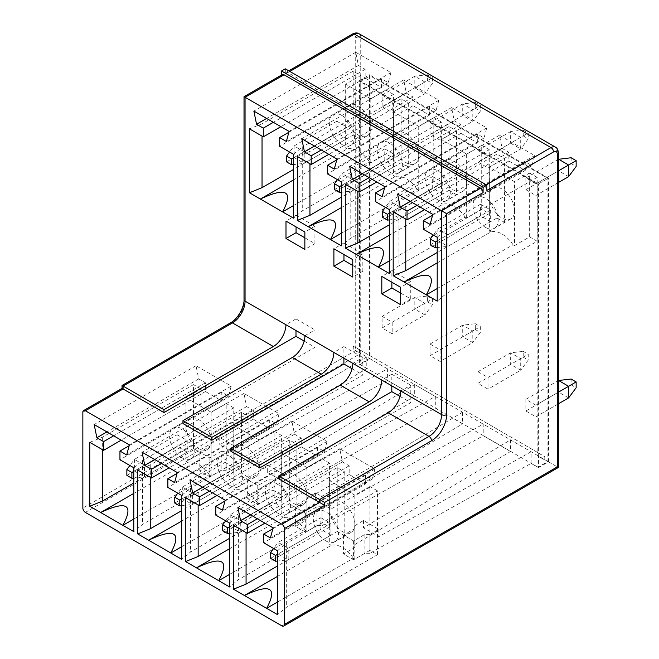 <?xml version="1.0" encoding="UTF-8"?>
<svg xmlns="http://www.w3.org/2000/svg" width="659" height="659" viewBox="0 0 659 659"><rect width="100%" height="100%" fill="white"/><g stroke="black" fill="none" stroke-linecap="round" stroke-linejoin="round"><path stroke-width="0.49" stroke-dasharray="3.29 2.47" d="M537.983 467.206L360.185 364.551L360.185 350.036L537.983 452.692L537.983 467.206L547.917 461.473L547.917 178.482L370.119 75.826L370.119 358.817L547.917 461.473M360.053 350.11L360.053 81.634L537.859 184.289L537.859 452.758M369.93 534.4L364.897 534.4L353.578 540.932L343.52 535.124L354.839 528.592L354.839 525.684L363.488 520.519L378.884 529.408L369.93 534.4L369.93 553.272L531.129 463.401L538.494 467.643L538.494 456.448L544.902 459.998L538.494 456.448M531.129 463.401L531.129 451.777L378.884 536.665L363.488 527.777L510.511 439.874L531.129 451.777M510.511 439.874L510.511 451.489L483.22 435.739L483.22 424.124L330.975 509.003L315.579 500.115L462.602 412.213L483.22 424.124M462.602 412.213L462.602 423.836L435.311 408.078L435.311 396.463L283.065 481.342L283.065 474.085L274.111 479.077L269.078 479.077L257.76 485.609L247.702 479.801L259.02 473.269L259.02 470.369L267.669 465.196L267.669 472.454L414.692 384.559L435.311 396.463M414.692 384.559L414.692 396.174L387.401 380.416L387.401 368.801L235.156 453.689L219.76 444.792L366.783 356.898L387.401 368.801M366.783 356.898L366.783 368.513L359.427 364.262L369.485 358.455L369.485 74.739L548.552 178.119L538.494 183.927L359.427 80.546L359.55 352.993L353.265 349.361L353.265 346.041L359.55 349.674M353.265 346.041L353.142 349.435L359.427 353.067L359.427 364.262M353.142 346.115L359.427 349.748M538.617 456.374L538.494 183.927M538.494 453.128L544.779 456.753L544.779 460.073M538.494 467.643L548.552 461.835L558.33 467.486M548.552 461.835L548.552 178.119M359.427 80.546L369.485 74.739M358.908 33.675A8.888 5.132 -60 0 1 360.745 37.744L360.745 353.413L369.485 358.455M387.401 380.416L226.202 470.295L221.169 470.295L209.85 476.828L199.792 471.02L211.111 464.488L211.111 461.58L366.783 368.513M274.111 479.077L274.111 497.957L269.078 497.957L257.76 504.489L247.702 498.682L259.02 492.149L259.02 489.242L414.692 396.174M274.111 497.957L435.311 408.078M322.02 506.738L316.987 506.738L305.669 513.27L295.611 507.463L306.929 500.931L306.929 498.031L315.579 492.858L330.975 501.746L322.02 506.738L322.02 525.618L316.987 525.618L305.669 532.151L295.611 526.343L306.929 519.811L306.929 516.903L462.602 423.836M322.02 525.618L483.22 435.739M369.93 553.272L364.897 553.272L353.578 559.812L343.52 554.005L354.839 547.464L354.839 544.565L510.511 451.489M558.544 380.49L558.544 392.105L525.849 410.977L525.849 399.362L535.915 405.17L558.33 392.229M525.849 410.977L535.915 416.793L535.915 405.17M558.544 159.206L558.544 170.821L525.849 189.693L525.849 178.078L535.915 183.886L558.33 170.945M525.849 189.693L535.915 195.501L535.915 183.886M477.94 371.701L488.006 377.516L528.238 354.278L528.238 360.086L520.701 370.251L520.701 358.636L510.634 352.829L510.634 364.443L523.213 357.186L523.213 351.379L510.634 352.829L477.94 371.701L477.94 383.324L488.006 389.131L488.006 377.516M477.94 150.417L510.634 131.545L520.701 137.352L520.701 148.967L510.634 143.16L523.213 135.902L523.213 130.095L510.634 131.545L510.634 143.16L477.94 162.04L477.94 150.417L488.006 156.224L528.238 132.994L528.238 138.802L520.701 148.967L488.006 167.847L488.006 156.224M477.94 162.04L488.006 167.847M430.03 344.047L440.097 349.855L480.329 326.617L480.329 332.433L472.791 342.589L472.791 330.975L462.725 325.167L462.725 336.782L475.304 329.525L475.304 323.717L462.725 325.167L430.03 344.047L430.03 355.662L440.097 361.47L440.097 349.855M430.03 122.763L440.097 128.571L480.329 105.333L480.329 111.149L472.791 121.305L472.791 109.691L462.725 103.883L462.725 115.498L475.304 108.241L475.304 102.433L462.725 103.883L430.03 122.763L430.03 134.378L440.097 140.186L440.097 128.571M382.121 316.386L392.187 322.193L432.419 298.964L432.419 304.771L424.882 314.936L424.882 303.313L414.816 297.506L414.816 309.129L427.394 301.863L427.394 296.056L414.816 297.506L382.121 316.386L382.121 328.001L392.187 333.808L392.187 322.193M382.121 95.102L414.816 76.222L424.882 82.029L424.882 93.652L414.816 87.836L427.394 80.579L427.394 74.772L414.816 76.222L414.816 87.836L382.121 106.717L382.121 95.102L392.187 100.909L432.419 77.68L432.419 83.487L424.882 93.652L392.187 112.524L392.187 100.909M382.121 106.717L392.187 112.524M537.859 184.289L547.917 178.482M360.053 81.634L370.119 75.826M538.617 453.054L544.779 456.753M544.902 456.679L544.902 459.998M259.02 470.369L259.02 489.242M259.02 473.269L259.02 492.149M247.702 479.801L247.702 498.682M257.76 485.609L257.76 504.489M269.078 479.077L269.078 497.957M267.669 465.196L283.065 474.085M267.669 472.454L283.065 481.342M360.185 350.036L537.983 452.692M437.205 288.551L513.064 244.753L514.539 245.601L514.539 210.748A17.785 10.264 60 0 1 510.849 218.887A17.785 10.264 60 0 1 497.15 214.126A17.785 10.264 60 0 1 489.39 196.234A17.785 10.264 60 0 1 493.072 188.087A17.785 10.264 60 0 1 506.771 192.856A17.785 10.264 60 0 1 514.539 210.748L514.539 181.711L489.39 167.188L489.39 231.078L504.473 222.363L504.473 158.481L496.927 154.124L496.927 218.014L437.205 252.496M360.185 364.551L370.119 358.817M285.298 68.816L285.298 74.047A3.559 2.051 -120 0 1 286.039 72.416A3.559 2.051 -120 0 1 287.818 72.597L484.357 186.069A3.559 2.051 -120 0 1 486.869 190.418M221.795 400.96L221.795 392.253L228.533 396.141L231.227 386.075L196.02 365.753L198.713 378.925L205.451 382.813L205.451 391.52L221.795 400.96L206.712 409.676L185.962 397.698L201.053 388.983L201.053 452.873L193.507 448.515L133.777 482.998M201.053 388.983L193.507 384.625L193.507 448.515M133.777 519.053L209.644 475.254L211.111 476.103L226.202 467.388L233.747 471.745L142.575 524.383L133.777 531.64M133.777 467.75L142.575 460.493L142.575 524.383M193.507 384.625L102.343 437.263L89.764 442.346M102.343 437.263L102.343 449.603M209.644 475.254A25.783 14.885 -120 0 0 187.428 462.429L133.777 493.41M126.858 475.378L134.403 471.02L134.403 459.405L129.881 465.501M304.853 237.792L314.911 243.599L304.853 249.407M177.156 434.718L187.222 440.525L144.461 465.213L144.461 476.828L134.403 471.02L177.156 446.332L177.156 434.718L134.403 459.405L144.461 465.213L133.777 471.383M187.222 440.525L187.222 452.148L144.461 476.828L133.777 478.063M293.477 205.567L369.337 161.768L370.811 162.616L385.894 153.909L393.439 158.259L302.275 210.896L293.477 218.154M293.477 154.264L302.275 147.006L302.275 210.896M381.495 87.474L381.495 78.767L388.233 82.655L390.927 72.597L355.72 52.267L358.414 65.439L365.152 69.327L365.152 78.042L381.495 87.474L366.404 96.189L345.662 84.212L360.745 75.497L353.199 71.139L262.035 123.777L249.464 128.859M262.035 123.777L262.035 136.116M369.337 161.768A25.783 14.885 -120 0 0 347.128 148.942L293.477 179.923M286.558 161.892L294.103 157.534L294.103 145.919L289.573 152.015M336.856 121.24L346.914 127.047L346.914 138.662L336.856 132.854L336.856 121.24L294.103 145.919L304.161 151.727L293.477 157.896M346.914 127.047L304.161 151.727L304.161 163.341L293.477 164.577M346.914 138.662L304.161 163.341L294.103 157.534L336.856 132.854M382.121 328.001L414.816 309.129L424.882 314.936L392.187 333.808M181.686 546.715L257.554 502.916L259.02 503.764L274.111 495.049L281.657 499.407L190.484 552.044L181.686 559.302M181.686 495.411L190.484 488.154L190.484 552.044M269.704 428.622L269.704 419.907L276.442 423.795L279.136 413.737L243.929 393.415L246.623 406.587L253.361 410.475L253.361 419.182L269.704 428.622L254.621 437.337L238.27 427.897L233.871 425.352L248.962 416.645L241.416 412.287L150.252 464.924L137.673 470.007M150.252 464.924L150.252 477.264M257.554 502.916A25.783 14.885 -120 0 0 235.337 490.09L181.686 521.071M174.767 503.039L182.312 498.682L182.312 487.067L177.79 493.163M352.763 265.453L362.821 271.261L352.763 277.068M225.065 462.379L235.131 468.187L192.37 492.874L192.37 504.489L182.312 498.682L225.065 473.994L225.065 462.379L182.312 487.067L192.37 492.874L181.686 499.044M235.131 468.187L235.131 479.801L192.37 504.489L181.686 505.725M341.387 233.228L417.246 189.43L418.72 190.278L433.803 181.563L441.349 185.92L350.184 238.558L341.387 245.815M341.387 181.925L350.184 174.668L350.184 238.558M429.404 115.136L429.404 106.428L436.143 110.317L438.836 100.25L403.629 79.928L406.323 93.1L413.061 96.988L413.061 105.695L429.404 115.136L414.313 123.851L393.571 111.873L408.654 103.158L401.109 98.801L309.944 151.438L297.374 156.521M309.944 151.438L309.944 163.778M417.246 189.43A25.783 14.885 -120 0 0 395.038 176.604L341.387 207.585M334.467 189.553L342.013 185.195L342.013 173.581L337.482 179.676M430.03 134.378L462.725 115.498L472.791 121.305L440.097 140.186M384.765 148.893L394.823 154.7L394.823 166.323L384.765 160.508L384.765 148.893L342.013 173.581L352.071 179.388L341.387 185.558M394.823 154.7L352.071 179.388L352.071 191.003L341.387 192.239M394.823 166.323L352.071 191.003L342.013 185.195L384.765 160.508M430.03 355.662L462.725 336.782L472.791 342.589L440.097 361.47M229.596 574.376L305.463 530.577L306.929 531.426L322.02 522.711L329.566 527.068L238.393 579.698L229.596 586.963M229.596 523.073L238.393 515.816L238.393 579.698M317.613 456.283L317.613 447.568L324.352 451.456L327.045 441.398L291.838 421.068L294.532 434.24L301.27 438.136L301.27 446.843L317.613 456.283L302.53 464.99L286.179 455.558L281.78 453.013L296.871 444.306L289.326 439.948L198.161 492.578L185.583 497.66M198.161 492.578L198.161 504.926M305.463 530.577A25.783 14.885 -120 0 0 283.246 517.752L229.596 548.725M222.676 530.693L230.222 526.343L230.222 514.728L225.699 520.824M400.672 293.115L410.73 298.922L400.672 304.73M272.974 490.041L283.041 495.848L240.28 520.536L240.28 532.151L230.222 526.343L272.974 501.656L272.974 490.041L230.222 514.728L240.28 520.536L229.596 526.706M283.041 495.848L283.041 507.463L240.28 532.151L229.596 533.386M389.296 260.89L465.155 217.091L466.63 217.94L481.713 209.224L489.258 213.582L398.094 266.22L389.296 273.477M389.296 209.587L398.094 202.329L398.094 266.22M477.314 142.797L477.314 134.082L484.052 137.97L486.746 127.912L451.539 107.59L454.232 120.762L460.971 124.65L460.971 133.357L477.314 142.797L462.223 151.512L441.481 139.527L456.563 130.82L449.018 126.462L357.853 179.1L345.283 184.182M357.853 179.1L357.853 191.44M465.155 217.091A25.783 14.885 -120 0 0 442.947 204.265L389.296 235.247M382.377 217.215L389.922 212.857L389.922 201.242L385.391 207.338M432.675 176.554L442.733 182.362L442.733 193.977L432.675 188.169L432.675 176.554L389.922 201.242L399.98 207.05L389.296 213.219M442.733 182.362L399.98 207.05L399.98 218.664L389.296 219.9M442.733 193.977L399.98 218.664L389.922 212.857L432.675 188.169M477.94 383.324L510.634 364.443L520.701 370.251L488.006 389.131M277.505 602.038L353.372 558.231L354.839 559.079L369.93 550.372L377.475 554.73L286.303 607.359L277.505 614.625M277.505 550.735L286.303 543.469L286.303 607.359M365.523 483.945L365.523 475.23L372.261 479.118L374.955 469.06L339.747 448.73L342.441 461.901L349.179 465.789L349.179 474.505L365.523 483.945L350.44 492.652L334.088 483.22L329.689 480.675L344.781 471.959L337.235 467.61L246.071 520.239L233.492 525.322M246.071 520.239L246.071 532.587M353.372 558.231A25.783 14.885 -120 0 0 331.156 545.413L277.505 576.386M270.585 558.354L278.131 553.997L278.131 542.382L273.609 548.486M410.73 298.922L410.73 281.5L400.672 287.308M320.884 517.702L330.95 523.51L288.189 548.189L288.189 559.812L278.131 553.997L320.884 529.317L320.884 517.702L278.131 542.382L288.189 548.189L277.505 554.367M330.95 523.51L330.95 535.124L288.189 559.812L277.505 561.04M514.539 245.601L529.622 236.886L537.167 241.243L446.003 293.873L437.205 301.138M437.205 237.248L446.003 229.991L446.003 293.873M496.927 154.124L405.763 206.753L393.192 211.836M405.763 206.753L405.763 219.101M513.064 244.753A25.783 14.885 -120 0 0 490.856 231.927L437.205 262.9M430.286 244.868L437.831 240.519L437.831 228.904L433.301 234.999M558.33 182.559L535.915 195.501M571.122 157.756L571.122 163.564L558.544 170.821L568.61 176.628M480.584 204.216L490.642 210.023L490.642 221.638L480.584 215.831L480.584 204.216L437.831 228.904L447.889 234.711L437.205 240.881M490.642 210.023L447.889 234.711L447.889 246.326L437.205 247.562M490.642 221.638L447.889 246.326L437.831 240.519L480.584 215.831M568.61 397.912L558.544 392.105L571.122 384.848L571.122 379.04M558.33 403.843L535.915 416.793M244.019 96.675L245.066 97.277L281.525 76.222A3.559 2.051 60 0 1 282.266 74.599M85.365 512.405L360.745 353.413L355.72 350.506L82.853 508.048M122.047 385.474L123.085 386.075L123.085 388.983L122.047 388.382M281.525 76.222L281.525 75.019M378.884 529.408L378.884 536.665M363.488 520.519L363.488 527.777M354.839 525.684L354.839 544.565M354.839 528.592L354.839 547.464M343.52 535.124L343.52 554.005M353.578 540.932L353.578 559.812M364.897 534.4L364.897 553.272M485.617 227.446A17.785 10.264 60 0 1 473.038 205.666A17.785 10.264 60 0 1 476.721 197.527A17.785 10.264 60 0 1 494.505 207.791A17.785 10.264 60 0 1 494.505 228.327A17.785 10.264 60 0 1 485.617 227.446M489.39 167.188L504.473 158.481M529.622 236.886L529.622 172.996L514.539 181.711M525.223 170.459L525.223 161.743L531.961 165.631L534.655 155.573L499.448 135.243L502.142 148.415L508.88 152.311L508.88 161.018L525.223 170.459L423.366 229.266M508.88 161.018L424.627 209.661M489.39 231.078L490.856 231.927M508.88 152.311L417.081 205.303M502.142 148.415L410.343 201.415M499.448 135.243L397.591 194.051M534.655 155.573L432.798 214.381M531.961 165.631L430.105 224.439M525.223 161.743L432.568 215.238M537.167 241.243L537.167 177.353L446.003 229.991M278.765 478.862L410.796 402.633L410.796 385.21L400.738 391.018M330.95 535.124L320.884 529.317M325.917 540.932A17.785 10.264 60 0 1 313.338 519.152A17.785 10.264 60 0 1 317.028 511.013A17.785 10.264 60 0 1 334.805 521.277A17.785 10.264 60 0 1 334.805 541.813A17.785 10.264 60 0 1 325.917 540.932M354.839 559.079L354.839 524.235A17.785 10.264 60 0 1 351.156 532.373A17.785 10.264 60 0 1 337.449 527.612A17.785 10.264 60 0 1 329.689 509.712A17.785 10.264 60 0 1 333.372 501.573A17.785 10.264 60 0 1 347.079 506.343A17.785 10.264 60 0 1 354.839 524.235L354.839 495.197L369.93 486.482L369.93 550.372M344.781 471.959L344.781 535.849L329.689 544.565L331.156 545.413M329.689 480.675L329.689 544.565M349.179 474.505L264.926 523.147M354.839 495.197L350.44 492.652L263.674 542.744M337.235 467.61L337.235 531.492L277.505 565.982M349.179 465.789L257.381 518.79M342.441 461.901L250.651 514.901M339.747 448.73L237.891 507.537M374.955 469.06L273.106 527.867M372.261 479.118L270.404 537.925M365.523 475.23L272.875 528.724M377.475 554.73L377.475 490.84L286.303 543.469M330.975 501.746L330.975 509.003M315.579 492.858L315.579 500.115M306.929 498.031L306.929 516.903M306.929 500.931L306.929 519.811M295.611 507.463L295.611 526.343M305.669 513.27L305.669 532.151M316.987 506.738L316.987 525.618M437.708 199.784A17.785 10.264 60 0 1 425.129 178.004A17.785 10.264 60 0 1 428.811 169.865A17.785 10.264 60 0 1 446.596 180.138A17.785 10.264 60 0 1 446.596 200.665A17.785 10.264 60 0 1 437.708 199.784M466.63 217.94L466.63 183.087A17.785 10.264 60 0 1 462.939 191.234A17.785 10.264 60 0 1 449.24 186.464A17.785 10.264 60 0 1 441.481 168.572A17.785 10.264 60 0 1 445.163 160.425A17.785 10.264 60 0 1 458.862 165.195A17.785 10.264 60 0 1 466.63 183.087L466.63 154.049L481.713 145.334L481.713 209.224M456.563 130.82L456.563 194.71L441.481 203.417L442.947 204.265M441.481 139.527L441.481 203.417M460.971 133.357L376.717 181.999M466.63 154.049L462.223 151.512L375.457 201.605M449.018 126.462L449.018 190.352L389.296 224.834M460.971 124.65L369.172 177.642M454.232 120.762L362.434 173.754M451.539 107.59L349.682 166.389M486.746 127.912L384.889 186.719M484.052 137.97L382.195 196.777M477.314 134.082L384.658 187.576M489.258 213.582L489.258 149.692L398.094 202.329M362.821 271.261L362.821 253.839L352.763 259.646M391.866 282.225L391.866 270.61L410.73 281.5M391.866 270.61L381.808 276.418M391.808 385.861L391.808 374.246L381.75 380.054M230.856 451.201L362.887 374.971L362.887 357.549L352.829 363.356M283.041 507.463L272.974 501.656M278.007 513.27A17.785 10.264 60 0 1 265.429 491.49A17.785 10.264 60 0 1 269.119 483.352A17.785 10.264 60 0 1 286.896 493.616A17.785 10.264 60 0 1 286.896 514.152A17.785 10.264 60 0 1 278.007 513.27M306.929 531.426L306.929 496.573A17.785 10.264 60 0 1 303.247 504.712A17.785 10.264 60 0 1 289.54 499.95A17.785 10.264 60 0 1 281.78 482.059A17.785 10.264 60 0 1 285.462 473.912A17.785 10.264 60 0 1 299.17 478.681A17.785 10.264 60 0 1 306.929 496.573L306.929 467.536L322.02 458.821L322.02 522.711M296.871 444.306L296.871 508.188L281.78 516.903L283.246 517.752M281.78 453.013L281.78 516.903M301.27 446.843L217.017 495.486M306.929 467.536L302.53 464.99L215.765 515.091M289.326 439.948L289.326 503.838L229.596 538.321M301.27 438.136L209.48 491.128M294.532 434.24L202.741 487.24M291.838 421.068L189.981 479.876M327.045 441.398L225.197 500.206M324.352 451.456L222.495 510.264M317.613 447.568L224.966 501.062M329.566 527.068L329.566 463.178L238.393 515.816M389.798 172.131A17.785 10.264 60 0 1 377.22 150.351A17.785 10.264 60 0 1 380.902 142.204A17.785 10.264 60 0 1 398.687 152.476A17.785 10.264 60 0 1 398.687 173.012A17.785 10.264 60 0 1 389.798 172.131M418.72 190.278L418.72 155.433A17.785 10.264 60 0 1 415.03 163.572A17.785 10.264 60 0 1 401.331 158.803A17.785 10.264 60 0 1 393.571 140.911A17.785 10.264 60 0 1 397.253 132.772A17.785 10.264 60 0 1 410.952 137.533A17.785 10.264 60 0 1 418.72 155.433L418.72 126.388L433.803 117.681L433.803 181.563M408.654 103.158L408.654 167.048L393.571 175.755L395.038 176.604M393.571 111.873L393.571 175.755M413.061 105.695L328.808 154.338M418.72 126.388L414.313 123.851L327.548 173.943M401.109 98.801L401.109 162.691L341.387 197.173M413.061 96.988L321.262 149.98M406.323 93.1L314.524 146.092M403.629 79.928L301.773 138.728M438.836 100.25L336.98 159.058M436.143 110.317L334.286 169.116M429.404 106.428L336.749 159.915M441.349 185.92L441.349 122.03L350.184 174.668M314.911 243.599L314.911 226.177L304.853 231.984M343.957 254.563L343.957 242.949L362.821 253.839M343.957 242.949L333.899 248.756M343.899 358.199L343.899 346.585L333.841 352.392M182.947 423.539L314.977 347.309L314.977 329.887L304.919 335.695M235.131 479.801L225.065 473.994M230.098 485.609A17.785 10.264 60 0 1 217.519 463.829A17.785 10.264 60 0 1 221.21 455.69A17.785 10.264 60 0 1 238.986 465.962A17.785 10.264 60 0 1 238.986 486.49A17.785 10.264 60 0 1 230.098 485.609M259.02 503.764L259.02 468.911A17.785 10.264 60 0 1 255.338 477.058A17.785 10.264 60 0 1 241.631 472.289A17.785 10.264 60 0 1 233.871 454.397A17.785 10.264 60 0 1 237.553 446.25A17.785 10.264 60 0 1 251.26 451.02A17.785 10.264 60 0 1 259.02 468.911L259.02 439.874L274.111 431.159L274.111 495.049M248.962 416.645L248.962 480.535L233.871 489.242L235.337 490.09M233.871 425.352L233.871 489.242M253.361 419.182L169.108 467.824M259.02 439.874L254.621 437.337L167.856 487.429M241.416 412.287L241.416 476.177L181.686 510.659M253.361 410.475L161.57 463.466M246.623 406.587L154.832 459.578M243.929 393.415L142.072 452.214M279.136 413.737L177.287 472.544M276.442 423.795L174.586 482.602M269.704 419.907L177.057 473.401M281.657 499.407L281.657 435.517L190.484 488.154M221.169 451.415L209.85 457.956L199.792 452.148L211.111 445.608L211.111 442.708L219.76 437.535L235.156 446.423L226.202 451.415L221.169 451.415L221.169 470.295M235.156 446.423L235.156 453.689M219.76 437.535L219.76 444.792M211.111 442.708L211.111 461.58M211.111 445.608L211.111 464.488M199.792 452.148L199.792 471.02M209.85 457.956L209.85 476.828M226.202 451.415L226.202 470.295M341.889 144.469A17.785 10.264 60 0 1 329.311 122.689A17.785 10.264 60 0 1 332.993 114.551A17.785 10.264 60 0 1 350.777 124.815A17.785 10.264 60 0 1 350.777 145.351A17.785 10.264 60 0 1 341.889 144.469M370.811 162.616L370.811 127.772A17.785 10.264 60 0 1 367.121 135.911A17.785 10.264 60 0 1 353.422 131.149A17.785 10.264 60 0 1 345.662 113.249A17.785 10.264 60 0 1 349.344 105.11A17.785 10.264 60 0 1 363.043 109.872A17.785 10.264 60 0 1 370.811 127.772L370.811 98.726L385.894 90.019L385.894 153.909M360.745 75.497L360.745 139.387L345.662 148.094L347.128 148.942M345.662 84.212L345.662 148.094M365.152 78.042L280.899 126.676M370.811 98.726L366.404 96.189L279.638 146.282M353.199 71.139L353.199 135.029L293.477 169.511M365.152 69.327L273.353 122.327M358.414 65.439L266.623 118.439M355.72 52.267L253.863 111.074M390.927 72.597L289.07 131.396M388.233 82.655L286.377 141.463M381.495 78.767L288.84 132.261M393.439 158.259L393.439 94.377L302.275 147.006M296.048 226.902L296.048 215.287L314.911 226.177M296.048 215.287L285.99 221.094M295.99 330.538L295.99 318.923L285.932 324.73M187.222 452.148L177.156 446.332M182.189 457.956A17.785 10.264 60 0 1 169.61 436.176A17.785 10.264 60 0 1 173.301 428.029A17.785 10.264 60 0 1 191.077 438.301A17.785 10.264 60 0 1 191.077 458.837A17.785 10.264 60 0 1 182.189 457.956M211.111 476.103L211.111 441.258A17.785 10.264 60 0 1 207.428 449.397A17.785 10.264 60 0 1 193.721 444.627A17.785 10.264 60 0 1 185.962 426.735A17.785 10.264 60 0 1 189.644 418.597A17.785 10.264 60 0 1 203.351 423.358A17.785 10.264 60 0 1 211.111 441.258L211.111 412.213L226.202 403.506L226.202 467.388M185.962 397.698L185.962 461.58L201.053 452.873M205.451 391.52L121.198 440.163M185.962 461.58L187.428 462.429M211.111 412.213L206.712 409.676L119.946 459.768M205.451 382.813L113.661 435.805M198.713 378.925L106.923 431.917M196.02 365.753L94.163 424.553M231.227 386.075L129.378 444.883M228.533 396.141L126.676 454.941M221.795 392.253L129.148 445.739M233.747 471.745L233.747 407.855L142.575 460.493M399.988 396.388L410.796 402.633M352.079 368.727L362.887 374.971M304.17 341.065L314.977 347.309M233.747 407.855L226.202 403.506M295.99 318.923L314.977 329.887M391.808 374.246L410.796 385.21M343.899 346.585L362.887 357.549M353.199 135.029L360.745 139.387M393.439 94.377L385.894 90.019M241.416 476.177L248.962 480.535M281.657 435.517L274.111 431.159M401.109 162.691L408.654 167.048M441.349 122.03L433.803 117.681M289.326 503.838L296.871 508.188M329.566 463.178L322.02 458.821M449.018 190.352L456.563 194.71M489.258 149.692L481.713 145.334M337.235 531.492L344.781 535.849M377.475 490.84L369.93 486.482M496.927 218.014L504.473 222.363M537.167 177.353L529.622 172.996M427.394 301.863L432.419 304.771M427.394 296.056L432.419 298.964M427.394 80.579L432.419 83.487M427.394 74.772L432.419 77.68M475.304 323.717L480.329 326.617M475.304 329.525L480.329 332.433M523.213 135.902L528.238 138.802M523.213 357.186L528.238 360.086M523.213 351.379L528.238 354.278M525.849 399.362L558.33 380.614M525.849 178.078L558.33 159.33M571.122 163.564L576.147 166.463M571.122 384.848L576.147 387.747M475.304 108.241L480.329 111.149M475.304 102.433L480.329 105.333M523.213 130.095L528.238 132.994M281.904 625.877L557.292 466.885L557.292 151.216A8.888 5.132 120 0 0 555.446 147.146M558.33 152.674A3.559 2.051 -0 0 0 557.292 151.216L360.745 37.744A3.559 2.051 -0 0 0 355.72 37.744L355.72 350.506M486.367 184.907L484.357 186.069M287.818 72.597L289.828 71.436M245.066 97.277L245.066 298.23A3.559 2.051 0 0 0 244.019 299.688M245.066 298.23A21.343 12.323 -60 0 1 229.975 324.368A3.559 2.051 60 0 1 230.708 322.745M229.975 324.368L123.085 386.075M82.853 412.213L123.085 388.983M352.68 33.939A3.559 2.051 -120 0 0 351.947 35.57A5.338 3.081 -60 0 1 355.72 37.744M285.298 74.047L351.947 35.57M286.039 72.416L288.782 70.834M493.072 188.087L476.721 197.527M510.849 218.887L494.505 228.327M333.372 501.573L317.028 511.013M351.156 532.373L334.805 541.813M445.163 160.425L428.811 169.865M462.939 191.234L446.596 200.665M285.462 473.912L269.119 483.352M303.247 504.712L286.896 514.152M397.253 132.772L380.902 142.204M415.03 163.572L398.687 173.012M237.553 446.25L221.21 455.69M255.338 477.058L238.986 486.49M349.344 105.11L332.993 114.551M367.121 135.911L350.777 145.351M189.644 418.597L173.301 428.029M207.428 449.397L191.077 458.837"/><path stroke-width="0.99" d="M283.683 626.05A3.559 2.051 60 0 1 281.904 625.877L85.365 512.405A3.559 2.051 60 0 1 82.853 508.048L82.853 412.213A3.559 2.051 60 0 1 83.586 410.59A3.559 2.051 60 0 1 85.365 410.763L281.904 524.235A3.559 2.051 60 0 1 284.416 528.592L284.416 624.419A3.559 2.051 60 0 1 283.683 626.05L558.33 467.486L557.292 466.885L557.292 154.124A3.559 2.051 -0 0 0 558.33 152.674C558.115 149.84 557.152 147.995 555.446 147.146A8.888 5.132 120 0 0 550.998 147.591L486.367 184.907M281.525 75.019L281.525 70.999L285.298 68.816L486.869 185.195L483.096 187.37L483.096 192.601L446.629 213.656L446.629 414.61A3.559 2.051 0 0 1 441.604 414.61L441.604 210.748L446.629 213.656M557.292 154.124A5.338 3.081 120 0 0 553.519 151.941L486.869 190.418L486.869 185.195M129.148 445.739L119.946 451.053L119.946 459.768L133.777 467.75L133.777 531.64L122.879 525.347L133.777 519.053M102.343 449.603L102.343 501.153L89.764 506.227L89.764 442.346L103.595 450.328L103.595 441.621L113.661 435.805M133.777 493.41L100.662 512.521C126.66 500.313 134.065 504.588 122.879 525.347L89.764 506.227M126.858 469.57L126.858 475.378L131.891 478.277L131.891 472.47L126.858 469.57L129.881 465.501M304.853 249.407L285.99 238.517L285.99 221.094L304.853 231.984L304.853 249.407M304.853 237.792L296.048 232.709L285.99 238.517M133.777 471.383L131.891 472.47M133.777 478.063L131.891 478.277M288.84 132.261L279.638 137.566L279.638 146.282L293.477 154.264L293.477 218.154L282.571 211.86L293.477 205.567M262.035 136.116L262.035 187.667L249.464 192.749L249.464 128.859L263.295 136.841L263.295 128.134L273.353 122.327M293.477 179.923L260.363 199.043C286.36 186.827 293.766 191.102 282.571 211.86L249.464 192.749M286.558 156.084L286.558 161.892L291.591 164.791L291.591 158.984L286.558 156.084L289.573 152.015M293.477 157.896L291.591 158.984M293.477 164.577L291.591 164.791M177.057 473.401L167.856 478.714L167.856 487.429L181.686 495.411L181.686 559.302L170.788 553.008L181.686 546.715M150.252 477.264L150.252 528.806L137.673 533.889L137.673 470.007L151.504 477.989L151.504 469.274L161.57 463.466M181.686 521.071L148.572 540.182C174.569 527.974 181.975 532.25 170.788 553.008L137.673 533.889M174.767 497.232L174.767 503.039L179.8 505.939L179.8 500.132L174.767 497.232L177.79 493.163M352.763 277.068L333.899 266.178L333.899 248.756L352.763 259.646L352.763 277.068M352.763 265.453L343.957 260.371L333.899 266.178M181.686 499.044L179.8 500.132M181.686 505.725L179.8 505.939M336.749 159.915L327.548 165.228L327.548 173.943L341.387 181.925L341.387 245.815L330.48 239.522L341.387 233.228M309.944 163.778L309.944 215.328L297.374 220.403L297.374 156.521L311.205 164.503L311.205 155.796L321.262 149.98M341.387 207.585L308.272 226.696C334.27 214.488 341.675 218.763 330.48 239.522L297.374 220.403M334.467 183.746L334.467 189.553L339.5 192.453L339.5 186.645L334.467 183.746L337.482 179.676M341.387 185.558L339.5 186.645M341.387 192.239L339.5 192.453M224.966 501.062L215.765 506.376L215.765 515.091L229.596 523.073L229.596 586.963L218.697 580.67L229.596 574.376M198.161 504.926L198.161 556.468L185.583 561.55L185.583 497.66L199.413 505.651L199.413 496.935L209.48 491.128M229.596 548.725L196.481 567.844C222.478 555.636 229.884 559.903 218.697 580.67L185.583 561.55M222.676 524.885L222.676 530.693L227.709 533.601L227.709 527.793L222.676 524.885L225.699 520.824M400.672 304.73L381.808 293.84L381.808 276.418L400.672 287.308L400.672 304.73M400.672 293.115L391.866 288.032L381.808 293.84M229.596 526.706L227.709 527.793M229.596 533.386L227.709 533.601M384.658 187.576L375.457 192.889L375.457 201.605L389.296 209.587L389.296 273.477L378.39 267.183L389.296 260.89M357.853 191.44L357.853 242.982L345.283 248.064L345.283 184.182L359.114 192.164L359.114 183.449L369.172 177.642M389.296 235.247L356.181 254.358C382.179 242.15 389.584 246.425 378.39 267.183L345.283 248.064M382.377 211.407L382.377 217.215L387.41 220.114L387.41 214.307L382.377 211.407L385.391 207.338M389.296 213.219L387.41 214.307M389.296 219.9L387.41 220.114M272.875 528.724L263.674 534.037L263.674 542.744L277.505 550.735L277.505 614.625L266.607 608.331L277.505 602.038M246.071 532.587L246.071 584.129L233.492 589.212L233.492 525.322L247.323 533.312L247.323 524.597L257.381 518.79M277.505 576.386L244.39 595.505C270.388 583.289 277.793 587.564 266.607 608.331L233.492 589.212M270.585 552.547L270.585 558.354L275.619 561.262L275.619 555.455L270.585 552.547L273.609 548.486M277.505 554.367L275.619 555.455M277.505 561.04L275.619 561.262M432.568 215.238L423.366 220.551L423.366 229.266L437.205 237.248L437.205 301.138L426.299 294.845L437.205 288.551M405.763 219.101L405.763 270.643L393.192 275.726L393.192 211.836L407.023 219.826L407.023 211.111L417.081 205.303M437.205 262.9L404.091 282.019C430.088 269.811 437.494 274.078 426.299 294.845L393.192 275.726M430.286 239.06L430.286 244.868L435.319 247.776L435.319 241.968L430.286 239.06L433.301 234.999M558.33 159.33L571.122 157.756L576.147 160.656L568.61 165.014L568.61 176.628L558.33 182.559M437.205 240.881L435.319 241.968M437.205 247.562L435.319 247.776M576.147 381.94L568.61 386.298L568.61 397.912L576.147 387.747L576.147 381.94L571.122 379.04L558.544 380.49L568.61 386.298L558.33 392.229M568.61 397.912L558.33 403.843M568.61 176.628L576.147 166.463L576.147 160.656M230.708 322.745A3.559 2.051 60 0 1 232.487 322.918L123.085 386.075L122.047 385.474L230.708 322.745C237.372 319.409 244.464 307.119 244.019 299.688A3.559 2.051 0 0 0 245.066 301.138L245.066 97.277L244.019 96.675L282.266 74.599A3.559 2.051 60 0 1 284.045 74.772L480.584 188.243A3.559 2.051 60 0 1 483.096 192.601M273.353 346.51L232.487 322.918A17.785 10.264 -60 0 0 245.066 301.138L285.932 324.73A17.785 10.264 -60 0 1 273.353 346.51L163.959 409.676L123.085 386.075L123.085 388.983L122.047 388.382L122.047 385.474M285.932 324.73L400.738 391.018A17.785 10.264 -60 0 1 388.159 412.798L278.765 475.955L324.656 502.455L431.546 440.747A21.343 12.323 120 0 0 446.629 414.61M278.765 475.955L278.765 478.862L324.656 505.362L324.656 502.455M437.205 252.496L405.763 270.643M424.627 209.661L407.023 219.826M410.343 201.415L400.285 207.223L407.023 211.111M423.366 220.551L430.105 224.439L432.798 214.381L397.591 194.051L400.285 207.223M277.505 565.982L246.071 584.129M264.926 523.147L247.323 533.312M250.651 514.901L240.593 520.709L247.323 524.597M263.674 534.037L270.404 537.925L273.106 527.867L237.891 507.537L240.593 520.709M389.296 224.834L357.853 242.982M376.717 181.999L359.114 192.164M362.434 173.754L352.376 179.561L359.114 183.449M375.457 192.889L382.195 196.777L384.889 186.719L349.682 166.389L352.376 179.561M391.866 288.032L391.866 282.225M381.75 380.054A17.785 10.264 -60 0 1 369.172 401.833L259.778 464.99L259.778 467.898L391.808 391.668L391.808 385.861M352.829 363.356A17.785 10.264 -60 0 1 340.25 385.136L230.856 448.293L230.856 451.201L259.778 467.898M230.856 448.293L259.778 464.99M229.596 538.321L198.161 556.468M217.017 495.486L199.413 505.651M202.741 487.24L192.683 493.047L199.413 496.935M215.765 506.376L222.495 510.264L225.197 500.206L189.981 479.876L192.683 493.047M341.387 197.173L309.944 215.328M328.808 154.338L311.205 164.503M314.524 146.092L304.466 151.899L311.205 155.796M327.548 165.228L334.286 169.116L336.98 159.058L301.773 138.728L304.466 151.899M343.957 260.371L343.957 254.563M333.841 352.392A17.785 10.264 -60 0 1 321.262 374.172L211.868 437.337L211.868 440.237L343.899 364.007L343.899 358.199M304.919 335.695A17.785 10.264 -60 0 1 292.341 357.475L182.947 420.631L182.947 423.539L211.868 440.237M182.947 420.631L211.868 437.337M181.686 510.659L150.252 528.806M169.108 467.824L151.504 477.989M154.832 459.578L144.774 465.386L151.504 469.274M167.856 478.714L174.586 482.602L177.287 472.544L142.072 452.214L144.774 465.386M293.477 169.511L262.035 187.667M280.899 126.676L263.295 136.841M266.623 118.439L256.557 124.246L263.295 128.134M279.638 137.566L286.377 141.463L289.07 131.396L253.863 111.074L256.557 124.246M296.048 232.709L296.048 226.902M163.959 409.676L163.959 412.575L295.99 336.345L295.99 330.538M85.365 410.763L123.085 388.983L163.959 412.575M133.777 482.998L102.343 501.153M121.198 440.163L103.595 450.328M106.923 431.917L96.865 437.724L103.595 441.621M119.946 451.053L126.676 454.941L129.378 444.883L94.163 424.553L96.865 437.724M281.525 70.999L483.096 187.37M284.045 74.772L245.066 97.277L441.604 210.748L480.584 188.243M391.808 391.668L399.988 396.388M343.899 364.007L352.079 368.727M295.99 336.345L304.17 341.065M558.33 170.945L568.61 165.014L558.544 159.206M284.416 624.419L557.292 466.885M289.828 71.436L354.46 34.12L550.998 147.591A3.559 2.051 -120 0 1 553.519 151.941M288.782 70.834L352.68 33.939A3.559 2.051 -120 0 1 354.46 34.12A8.888 5.132 -60 0 1 358.908 33.675L555.446 147.146M281.904 524.235L319.631 502.455L319.631 499.547L429.025 436.39A3.559 2.051 60 0 1 431.546 440.747M388.159 412.798L429.025 436.39A17.785 10.264 120 0 0 441.604 414.61L400.738 391.018M324.656 505.362L284.416 528.592M340.25 385.136L369.172 401.833M292.341 357.475L321.262 374.172M558.33 467.486L558.33 152.674M244.019 299.688L244.019 96.675M83.586 410.59L122.047 388.382M352.68 33.939C355.242 32.711 357.318 32.62 358.908 33.675"/></g></svg>
